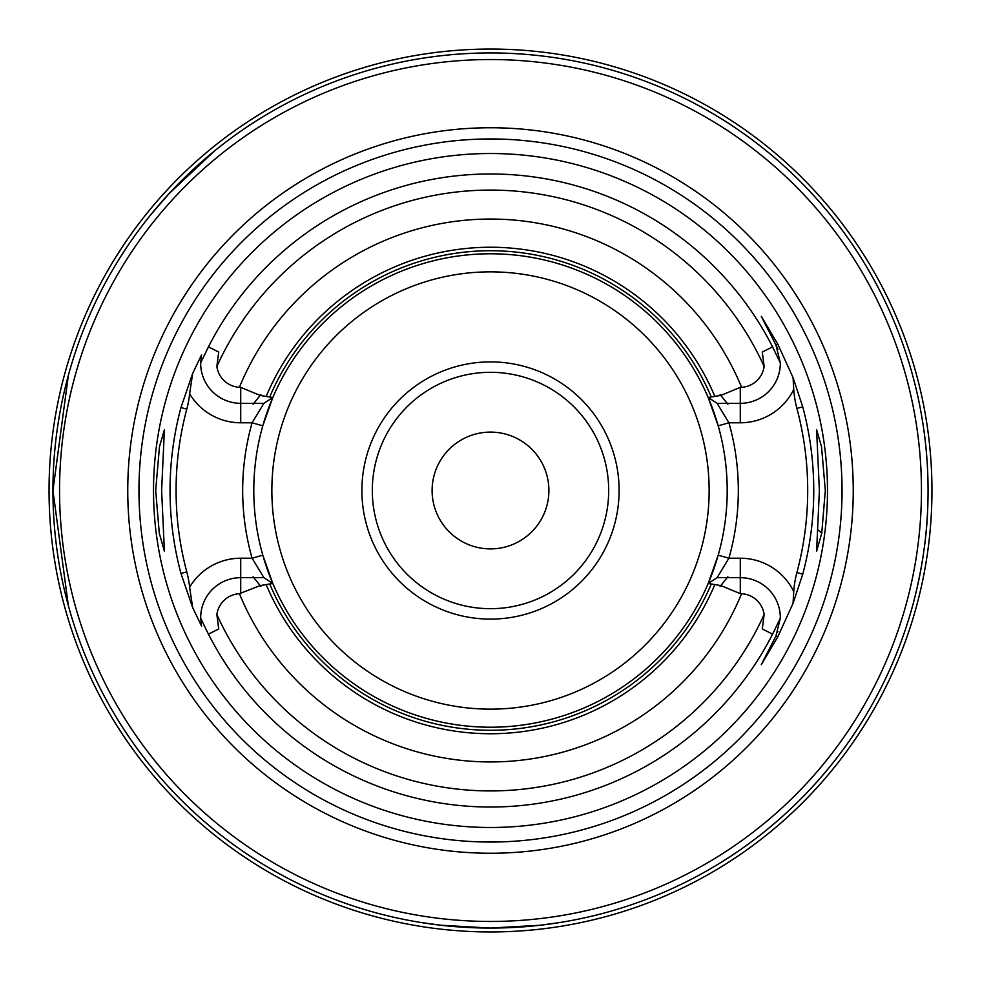 <?xml version="1.0" encoding="UTF-8"?>
<svg xmlns="http://www.w3.org/2000/svg" width="981" height="981" viewBox="0 0 981 981"><rect width="100%" height="100%" fill="white"/><g stroke="black" fill="none" stroke-linecap="round" stroke-linejoin="round"><path stroke-width="1.47" d="M777.798 344.172L775.971 345.104L761.342 316.397L777.798 344.172L793.065 377.66L793.752 389.408A98.713 98.713 0 0 0 796.891 408.403A317.206 317.206 0 0 1 796.891 572.597A98.713 98.713 0 0 0 793.752 591.592A59.51 59.51 0 0 0 740.287 558.214L740.287 593.64L720.814 585.559L708.196 583.474L717.099 577.674L740.287 577.674L717.099 577.674L728.908 558.214L718.202 555.172A236.715 236.715 0 0 1 708.196 583.474L718.202 555.172A236.715 236.715 0 0 0 490.5 253.785A236.715 236.715 0 0 0 272.804 397.526L263.901 403.326L240.713 403.326A40.049 40.049 0 0 1 200.676 362.798L201.571 354.852L192.656 373.454L189.627 393.798A98.713 98.713 0 0 1 186.795 409.126L180.958 407.556A320.468 320.468 0 0 0 180.958 573.444L192.656 607.546L201.571 626.148L200.676 618.202A40.049 40.049 0 0 1 240.713 577.674L263.901 577.674L272.804 583.462A236.715 236.715 0 0 1 262.798 555.172L252.092 558.214L263.901 577.674L272.804 583.462A236.715 236.715 0 0 0 708.196 583.474A236.715 236.715 0 0 1 272.804 583.474L263.901 577.674L252.767 577.674M192.656 373.454L180.958 407.556M186.795 409.126A314.411 314.411 0 0 0 186.795 571.874A98.713 98.713 0 0 1 189.627 587.202L192.656 607.546M740.287 558.214L728.908 558.214A247.837 247.837 0 0 0 728.908 422.786L717.099 403.326L740.287 403.326L740.287 387.36L741.587 387.299A24.059 24.059 0 0 0 764.125 366.44L762.286 352.069L772.513 346.869L762.286 352.069M821.735 533.198L825.315 490.5L821.526 446.662L816.584 429.653L819.38 490.5L816.584 551.359L821.735 533.198L817.737 529.703M161.62 490.5L164.416 551.347L159.278 533.21L155.685 490.5L159.474 446.662L164.416 429.653L161.62 490.5M49.05 490.5A441.45 441.45 0 0 0 490.5 931.95A441.45 441.45 0 0 0 931.95 490.5A441.45 441.45 0 0 0 490.5 49.05A441.45 441.45 0 0 0 49.05 490.5M122.049 733.641L115.096 722.764M858.804 733.874L858.265 734.695M490.5 827.486A336.986 336.986 0 0 1 153.514 490.5A336.986 336.986 0 0 1 490.5 153.514A336.986 336.986 0 0 1 827.486 490.5A336.986 336.986 0 0 1 490.5 827.486M490.5 853.249A362.749 362.749 0 0 0 853.249 490.5A362.749 362.749 0 0 0 490.5 127.751A362.749 362.749 0 0 0 127.751 490.5A362.749 362.749 0 0 0 490.5 853.249M796.891 408.403L802.74 406.833A323.252 323.252 0 0 1 802.74 574.167L793.065 603.34L777.798 636.828L775.971 635.896L761.305 664.689L777.798 636.828M740.287 577.674A40.049 40.049 0 0 1 780.324 618.202L775.971 635.896M780.324 618.202L773.874 631.531A316.532 316.532 0 0 1 207.126 631.531L200.676 618.202M52.937 490.5A437.563 437.563 0 0 1 490.5 52.937A437.563 437.563 0 0 1 928.063 490.5A437.563 437.563 0 0 1 490.5 928.063L539.955 925.255L560.433 922.434L539.955 925.255L490.5 928.063L441.045 925.255L420.567 922.434L441.045 925.255L490.5 928.063A437.563 437.563 0 0 1 52.937 490.5L68.363 605.633M189.627 587.202A59.51 59.51 0 0 1 240.713 558.214L252.092 558.214A247.837 247.837 0 0 1 252.092 422.786L240.713 422.786L240.713 403.326L263.901 403.326L272.804 397.526A236.715 236.715 0 0 0 262.798 555.172L272.804 583.474L260.173 585.583L239.413 593.701A24.059 24.059 0 0 0 216.875 614.56L218.714 628.931L208.487 634.131L218.714 628.931M240.713 403.326L240.713 387.36L260.186 395.441L272.804 397.526L262.798 425.828L252.092 422.786L263.901 403.326M793.752 389.408A59.51 59.51 0 0 1 740.287 422.786L728.908 422.786L718.202 425.828L708.196 397.526L717.086 403.326L728.233 403.326M793.752 591.592L793.053 603.34M802.74 406.833L793.065 377.66M619.109 490.5A128.609 128.609 0 0 0 490.5 361.891A128.609 128.609 0 0 0 361.891 490.5A128.609 128.609 0 0 0 490.5 619.109A128.609 128.609 0 0 0 619.109 490.5M372.314 490.5A118.186 118.186 0 0 1 490.5 372.314A118.186 118.186 0 0 1 608.686 490.5A118.186 118.186 0 0 1 490.5 608.686A118.186 118.186 0 0 1 372.314 490.5M490.5 59.547A430.953 430.953 0 0 0 59.547 490.5A430.953 430.953 0 0 0 490.5 921.453A430.953 430.953 0 0 0 921.453 490.5A430.953 430.953 0 0 0 490.5 59.547M927.818 504.798C926.371 566.662 908.038 621.414 908.32 620.446L908.32 620.446M548.894 490.5A58.394 58.394 0 0 0 490.5 432.106A58.394 58.394 0 0 0 432.106 490.5A58.394 58.394 0 0 0 490.5 548.894A58.394 58.394 0 0 0 548.894 490.5M908.32 360.554L908.798 362.099M150.964 214.508L168.99 193.698L214.508 150.964M68.363 375.355L52.949 490.5M777.908 631.421A40.049 40.049 0 0 1 777.528 632.451M727.203 403.326L740.287 403.326A40.049 40.049 0 0 0 780.324 362.798L775.971 345.104A40.049 40.049 0 0 1 777.013 347.335M777.528 348.549A40.049 40.049 0 0 1 777.908 349.579M740.287 593.652L741.587 593.701A24.059 24.059 0 0 1 764.125 614.56L762.286 628.931L772.513 634.131L773.874 631.531M253.797 577.674L240.713 577.674L240.713 558.214M240.713 387.348L239.413 387.299A24.059 24.059 0 0 1 216.875 366.44L218.714 352.069L208.487 346.869L200.676 362.798M260.885 394.57L253.123 404.197M207.126 631.531L208.487 634.143M253.11 576.803L260.872 586.43M780.324 362.798L772.513 346.857M269.714 396.974A239.781 239.781 0 0 1 711.286 396.974L720.827 395.417L740.287 387.36M727.89 404.197L720.128 394.558M720.115 586.43L727.877 576.803M272.804 397.526L272.804 397.526A236.715 236.715 0 0 1 708.196 397.526A236.715 236.715 0 0 0 272.804 397.526M708.196 583.474L717.099 577.674L708.196 583.474M711.286 396.974L708.196 397.526L717.099 403.326M773.874 349.469A316.532 316.532 0 0 0 207.126 349.469M711.286 584.026A239.781 239.781 0 0 1 269.714 584.026M714.818 584.615A243.263 243.263 0 0 1 266.182 584.602M266.182 396.385A243.263 243.263 0 0 1 714.818 396.398M858.265 246.305L858.804 247.126M115.096 258.236L122.049 247.359M490.5 138.959A351.541 351.541 0 0 1 842.041 490.5A351.541 351.541 0 0 1 490.5 842.041A351.541 351.541 0 0 1 138.959 490.5A351.541 351.541 0 0 1 490.5 138.959M271.86 490.5A218.64 218.64 0 0 1 490.5 271.86A218.64 218.64 0 0 1 709.14 490.5A218.64 218.64 0 0 1 490.5 709.14A218.64 218.64 0 0 1 271.86 490.5M740.287 422.786L740.287 403.326M741.587 593.701A271.479 271.479 0 0 1 239.413 593.701M764.125 614.56A300.444 300.444 0 0 1 216.875 614.56M239.413 387.299A271.479 271.479 0 0 1 741.587 387.299M216.875 366.44A300.444 300.444 0 0 1 764.125 366.44M240.713 422.786A59.51 59.51 0 0 1 189.627 393.798M208.487 346.869L218.714 352.069M240.713 577.674L240.713 593.64M772.513 634.131L762.286 628.931M796.891 572.597L802.74 574.167M186.795 571.874L180.958 573.444"/></g></svg>
